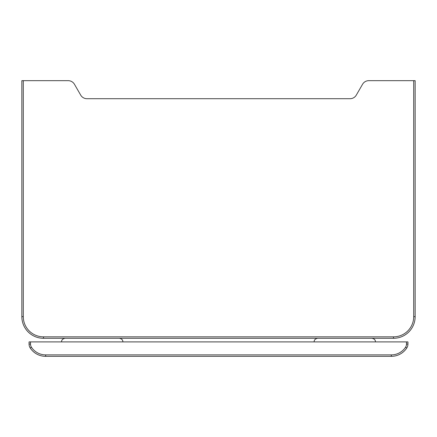 <?xml version="1.0" encoding="UTF-8"?>
<svg xmlns="http://www.w3.org/2000/svg" width="437" height="437" viewBox="0 0 437 437"><rect width="100%" height="100%" fill="white"/><g stroke="black" fill="none" stroke-linecap="round" stroke-linejoin="round"><path stroke-width="0.66" d="M86.947 98.707A7.216 7.216 0 0 1 80.698 95.097L74.448 84.275L80.698 95.097A7.216 7.216 0 0 0 86.947 98.707A7.216 7.216 0 0 1 80.698 95.097A7.216 7.216 0 0 0 86.947 98.707A7.216 7.216 0 0 1 80.698 95.097A7.216 7.216 0 0 0 86.947 98.707A7.216 7.216 0 0 1 80.698 95.097A7.216 7.216 0 0 0 86.947 98.707L350.053 98.707A7.216 7.216 0 0 0 356.302 95.097L362.552 84.275L356.302 95.097A7.216 7.216 0 0 1 350.053 98.707A7.216 7.216 0 0 0 356.302 95.097L362.552 84.275L356.302 95.097A7.216 7.216 0 0 1 350.053 98.707A7.216 7.216 0 0 0 356.302 95.097A7.216 7.216 0 0 1 350.053 98.707A7.216 7.216 0 0 0 356.302 95.097L362.552 84.275A7.216 7.216 0 0 1 368.801 80.665L415.15 80.665L415.15 316.645A21.648 21.648 0 0 1 393.502 338.293L43.498 338.293A21.648 21.648 0 0 1 21.85 316.645A21.648 21.648 0 0 0 43.498 338.293L43.498 336.851L393.502 336.851L393.502 338.293M32.677 80.665L68.199 80.665L32.677 80.665M23.292 176.275L23.292 316.645L23.292 176.275L23.292 316.645L21.85 316.645L21.85 80.665L68.199 80.665A7.216 7.216 0 0 1 74.448 84.275L80.698 95.097M122.879 341.903C122.906 339.953 121.705 338.746 119.274 338.293M61.541 341.903C61.513 339.953 62.715 338.746 65.151 338.293M406.492 341.903L407.934 341.903L407.934 344.066A7.216 7.216 0 0 1 406.743 348.038A7.216 7.216 0 0 0 407.934 344.066L406.492 344.066L406.492 341.903L30.508 341.903L30.508 344.066L29.066 344.066A7.216 7.216 0 0 0 30.257 348.038A18.452 18.452 0 0 0 45.666 356.335L391.334 356.335A18.452 18.452 0 0 0 406.743 348.038A18.452 18.452 0 0 1 391.334 356.335L391.334 354.893A17.01 17.01 0 0 0 405.536 347.246A5.774 5.774 0 0 0 406.492 344.066M31.464 347.246L30.257 348.038A7.216 7.216 0 0 1 29.066 344.066L29.066 341.903L30.508 341.903L30.508 344.066A5.774 5.774 0 0 0 31.464 347.246A17.01 17.01 0 0 0 45.666 354.893L391.334 354.893M362.552 84.275L356.302 95.097A7.216 7.216 0 0 1 350.053 98.707M314.121 341.903C314.094 339.953 315.296 338.746 317.726 338.293M375.459 341.903C375.487 339.953 374.285 338.746 371.849 338.293M183.141 336.851L167.983 336.851L183.141 336.851M50.714 336.851L43.498 336.851A20.206 20.206 0 0 1 23.292 316.645L23.292 80.665M251.526 336.851L269.017 336.851M386.286 336.851L393.502 336.851A20.206 20.206 0 0 0 413.708 316.645L413.708 80.665M30.257 348.038A18.452 18.452 0 0 0 45.666 356.335L45.666 354.893M405.536 347.246L406.743 348.038M413.708 176.275L413.708 316.645L413.708 176.275L413.708 316.645L415.15 316.645M185.474 336.851L167.983 336.851"/></g></svg>

